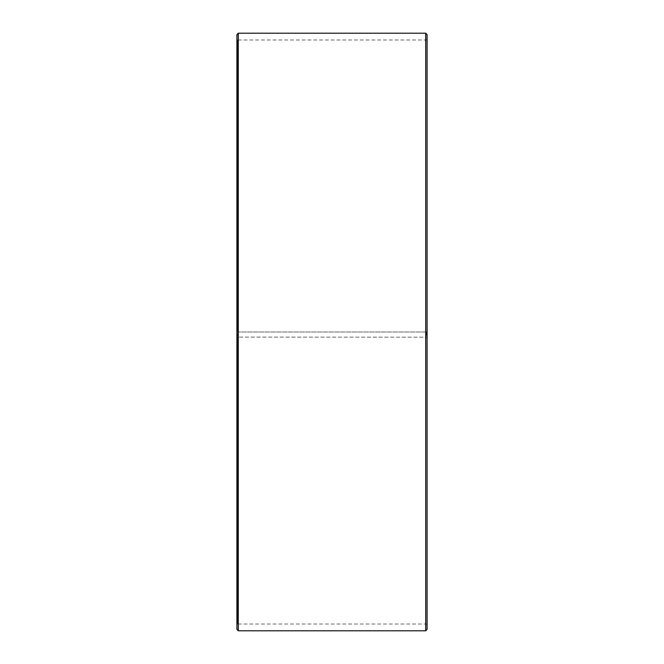 <?xml version="1.0" encoding="UTF-8"?>
<svg xmlns="http://www.w3.org/2000/svg" width="664" height="664" viewBox="0 0 664 664"><rect width="100%" height="100%" fill="white"/><g stroke="black" fill="none" stroke-linecap="round" stroke-linejoin="round"><path stroke-width="0.5" stroke-dasharray="3.32 2.49" d="M237.471 332L427.076 332L237.471 332L237.471 39.989L237.471 624.011L237.471 337.096L236.923 337.104L427.076 337.188L237.471 337.096M426.529 332L426.529 337.096M427.076 34.561L427.076 337.104M425.715 332L425.715 33.2M238.285 332L238.285 33.2M427.076 624.55L426.529 624.011L237.471 624.011L236.923 624.55L236.923 34.561M236.923 624.55L236.923 337.104M236.923 629.439L236.923 337.188M238.285 630.8L238.285 337.212M425.715 630.8L425.715 337.212M427.076 629.439L427.076 337.188M427.076 39.45L426.529 39.989L237.471 39.989L236.923 39.45"/><path stroke-width="1" d="M427.076 34.561L427.076 629.439L425.715 630.8L425.715 33.2L427.076 34.561M238.285 630.8L236.923 629.439L236.923 34.561L238.285 33.2L238.285 630.8L425.715 630.8M238.285 33.2L425.715 33.2"/></g></svg>
